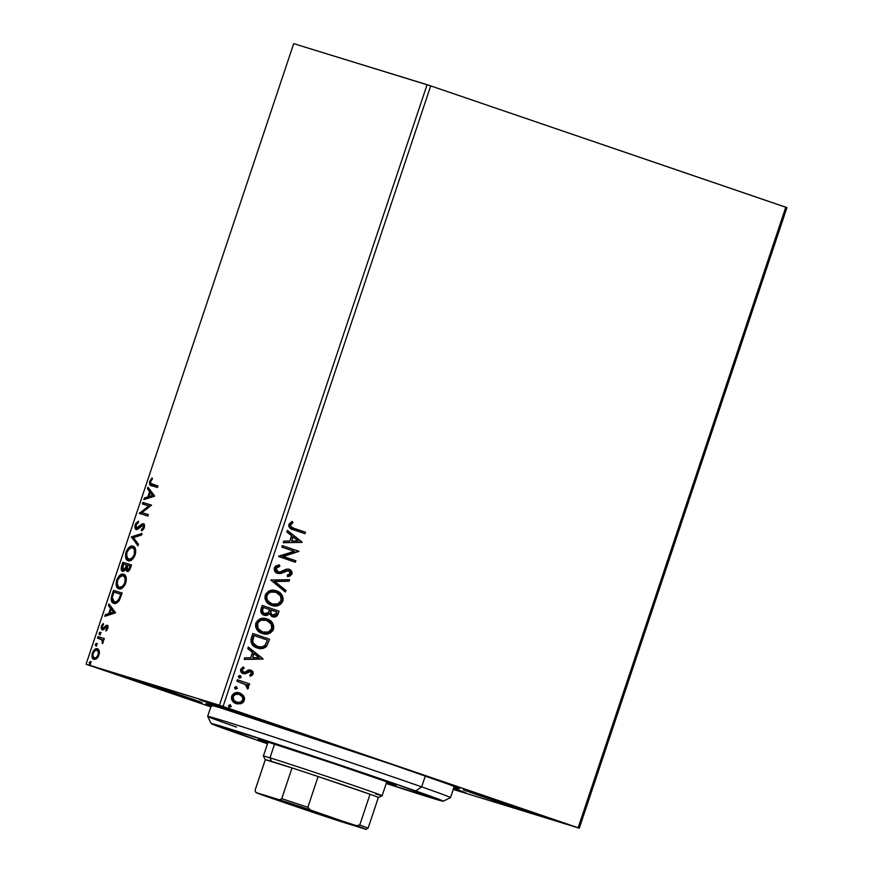 <?xml version="1.0" encoding="UTF-8"?>
<svg xmlns="http://www.w3.org/2000/svg" width="873" height="873" viewBox="0 0 873 873"><rect width="100%" height="100%" fill="white"/><g stroke="black" fill="none" stroke-linecap="round" stroke-linejoin="round"><path stroke-width="1.31" d="M211.113 706.028A133.733 1.659 18.5 0 1 205.886 703.747A133.733 1.659 18.5 0 1 219.931 707.676L206.301 703.769L211.91 706.322M283.55 727.94A46.946 0.589 18.5 0 1 233.386 711.473A46.946 0.589 18.5 0 1 199.448 699.513A46.946 0.589 18.5 0 1 204.38 700.888L231.705 710.906L288.33 729.304L204.38 700.888A46.946 0.589 18.5 0 1 254.534 717.355A46.946 0.589 18.5 0 1 288.483 729.315A46.946 0.589 18.5 0 1 283.55 727.94L283.55 727.94M460.988 791.505A46.946 0.589 18.5 0 1 453.349 789.094L465.767 792.87L453.6 788.319A46.946 0.589 18.5 0 1 465.92 792.87A46.946 0.589 18.5 0 1 460.988 791.505L460.988 791.505M547.436 818.099A46.946 0.589 18.5 0 1 497.283 801.632A46.946 0.589 18.5 0 1 463.334 789.683A46.946 0.589 18.5 0 1 468.277 791.047L495.591 801.065L552.227 819.474L468.277 791.047A46.946 0.589 18.5 0 1 518.431 807.514A46.946 0.589 18.5 0 1 552.38 819.474A46.946 0.589 18.5 0 1 547.436 818.099L547.436 818.099M197.091 701.335A46.946 0.589 18.5 0 1 146.937 684.879A46.946 0.589 18.5 0 1 112.988 672.919A46.946 0.589 18.5 0 1 117.92 674.294L145.245 684.301L201.881 702.71L117.92 674.294A46.946 0.589 18.5 0 1 168.085 690.75A46.946 0.589 18.5 0 1 202.034 702.71A46.946 0.589 18.5 0 1 197.091 701.335L197.091 701.335M87.224 664.637L210.829 706.868L86.067 664.2L293.699 43.65L427.083 84.692L219.45 705.242L86.067 664.2L223.084 706.443L430.716 85.892L785.776 207.196L578.144 827.746L223.084 706.443L579.301 828.193L786.933 207.632L579.301 828.193L453.24 789.399L579.301 828.193L578.144 827.746L785.776 207.196L786.933 207.632L430.716 85.892L223.084 706.443L219.45 705.242L427.083 84.692L430.716 85.892L293.699 43.65L86.067 664.2L87.224 664.637M239.224 692.813L243.622 695.868L240.861 693.446L237.467 692.54L234.237 693.195L231.64 696.141L231.443 698.684L232.447 700.91L236.168 703.627L241.013 703.703L243.032 702.547L244.342 700.484L244.538 698.04L243.622 695.868L243.84 700.332L243.622 695.868L239.442 692.878M237.358 679.751L236.878 681.202L245.891 684.803L247.725 688.961L248.609 687.073L247.343 684.781L249.143 685.392L249.634 683.941L237.358 679.751L249.634 683.941L237.358 679.751L236.878 681.202L245.138 684.279L247.725 688.961L248.521 688L247.343 684.781L249.143 685.392L249.634 683.941L248.663 685.229L249.143 683.788L237.358 679.761M253.214 673.945L252.854 671.479L250.431 669.94L248.27 670.082L244.833 672.21L242.89 671.806L242.159 669.7L244.124 668.151L243.261 666.928L240.599 669.351L241.45 672.603L245.182 673.792L250.202 671.479L251.751 673.192L249.765 674.949L250.529 676.16L252.101 675.364L252.723 673.803L250.038 676.008L253.214 673.945L250.922 670.082L248.881 669.907L244.833 672.21L243.545 672.155L242.159 669.7L244.124 668.151L243.261 666.928L240.599 669.351C240.304 671.544 241.144 672.963 243.12 673.629L245.182 673.792L250.496 671.555L251.686 673.53L249.765 674.949L250.529 676.16L253.214 673.945M257.131 647.919C260.503 649.316 263.646 648.803 266.56 646.391L269.626 639.243L252.832 633.503L250.922 639.582L251.555 643.707L254.981 646.98L260.503 648.617L263.242 648.366L266.33 646.631L269.626 639.243L252.832 633.503L251.369 637.89C250.289 643.139 252.21 646.478 257.131 647.919L257.633 648.082M272.518 616.753C275.17 617.637 277.047 616.654 278.138 613.828L279.033 611.155L262.227 605.436L260.863 611.995L261.933 613.806L264.584 615.378L267.073 615.443L269.539 613.763L271.547 616.316L275.071 616.982L277.319 615.563L279.033 611.155L262.238 605.415L279.033 611.155L262.238 605.415L260.972 609.19C260.394 612.279 261.485 614.308 264.246 615.279L269.539 613.763L272.66 616.796M270.739 579.988L285.427 592.025L285.962 590.443L274.755 581.494L289.028 581.254L289.563 579.672L270.739 579.988L285.427 592.025L285.962 590.443L274.755 581.494L289.028 581.254L289.563 579.672L270.739 579.988M281.761 547.065L294.256 551.332L278.596 556.505L295.39 562.245L295.882 560.793L283.354 556.516L299.035 551.343L282.241 545.614L281.761 547.065L294.256 551.332L278.705 556.177L295.39 562.245L295.882 560.793L283.354 556.516L299.035 551.343L282.241 545.614L281.761 547.065M294.266 528.405L291.407 527.139L290.534 525.666L291.004 524.226L293.066 522.611L292.019 521.432L288.887 524.335L288.843 526.484L290.011 528.154L304.95 533.676L305.441 532.214L294.266 528.405C292.062 528.143 290.84 526.976 290.611 524.902L293.066 522.611L292.019 521.432L288.887 524.335C288.788 527.51 290.371 529.333 293.612 529.802L304.95 533.676L305.441 532.214L304.459 533.501L304.95 532.072L294.266 528.405M302.113 542.144L287.348 530.358L286.824 531.941L291.549 535.716L289.781 541.02L283.747 541.118L283.223 542.7L302.036 542.384L287.348 530.358L286.824 531.941L291.549 535.716L289.781 541.02L283.747 541.118L283.223 542.7L302.113 542.144M274.318 567.865L274.864 571.368L277.527 573.408L280.822 573.496L288.134 570.615L290.011 571.717L290.327 572.95L289.345 574.489L287.228 575.187L287.872 576.671L290.24 575.918L291.942 573.998L291.484 570.986L288.472 569.098L286.082 569.229L279.851 572.044L276.959 571.357L276.075 568.345L277.723 566.817L279.862 566.348L279.404 564.875L275.77 565.944L274.318 567.865C273.947 570.669 275.017 572.524 277.527 573.408L288.734 570.756L290.229 573.386L287.228 575.187L287.872 576.671L291.942 573.998C292.269 571.575 291.342 570.004 289.149 569.283L286.344 569.152L279.851 572.044L278.04 571.968L276.075 568.345L279.862 566.348L279.404 564.875L274.318 567.865M275.803 590.639L271.656 590.279L268.524 591.25L265.196 595.124L264.988 598.627L266.418 601.683L271.612 605.382L278.007 605.622L280.975 604.007L282.896 601.039L283.147 598.049L282.077 595.179L279.251 592.254L275.901 590.672C280.724 592.2 282.885 595.604 282.394 600.886L282.896 601.039C283.387 595.757 281.215 592.352 276.392 590.825L276.01 590.705M266.407 618.728L262.26 618.368L259.128 619.339L255.8 623.213L255.593 626.716L257.022 629.771L262.216 633.471L266.985 634.049L270.161 633.067L272.725 630.753L273.62 628.702L273.653 625.625L272.212 622.58L269.855 620.343L266.494 618.761C271.328 620.288 273.489 623.693 272.998 628.975L273.489 629.127C273.98 623.846 271.819 620.441 266.996 618.913L266.614 618.793M263.068 658.853L248.303 647.068L247.768 648.639L252.504 652.426L250.726 657.729L244.702 657.827L244.167 659.41L262.991 659.093L248.303 647.068L247.768 648.639L252.504 652.426L250.726 657.729L244.702 657.827L244.167 659.41L263.068 658.853M240.086 675.56L238.285 676.291L239.278 677.972L240.773 677.721L240.915 676.171L240.086 675.56L238.285 676.291L239.278 677.972L241.079 677.241L240.086 675.56M236.354 686.691L234.553 687.422L235.546 689.113L237.358 688.382L236.354 686.691L234.553 687.422L235.546 689.113L237.358 688.382L236.354 686.691M230.286 704.849L228.475 705.58L229.468 707.272L231.28 706.541L230.286 704.849L228.475 705.58L229.468 707.272L231.28 706.541L230.286 704.849M99.195 650.832L98.485 649.425L96.838 648.639L93.476 650.822L91.905 655.503L92.844 658.744L95.855 659.148L98.463 656.223L99.369 651.716L97.427 648.737C95.648 648.148 93.968 649.588 92.385 653.069C91.567 656.769 92.058 658.875 93.858 659.388L96.576 658.668L98.933 655.077L99.195 650.832M103.21 640.575L101.737 639.636L102.414 642.113L103.178 642.375L102.086 642.724L102.927 643.019L102.086 642.724L102.523 643.63L102.916 639.745L103.843 640.029L104.334 638.578L98.965 636.963L98.496 638.381L98.965 636.963L98.016 636.635L97.525 638.087L102.097 639.996L102.523 643.63L103.298 641.699L102.916 639.745L103.843 640.029L104.334 638.578L98.016 636.635L104.323 638.61L98.016 636.635L97.525 638.087L101.115 639.232M107.805 628.538L107.957 626.268L106.812 625.221L102.436 628.353L102.185 626.345L103.516 624.555L103.21 623.54L102.185 624.61L101.082 627.654L101.846 629.76L103.298 629.717L106.626 626.727L107.084 628.069L105.709 630.055L105.971 631.07L107.805 628.538L107.073 625.264L102.61 628.429L102.185 626.345L103.516 624.555L103.21 623.54L101.355 626.268L102.152 629.891L106.626 626.727L106.997 628.396L105.709 630.055L105.971 631.07L107.805 628.538M112.017 594.775L111.144 598.889L111.624 601.322L113.075 602.992L115.618 603.407L119.361 600.308L122.133 593.04L113.49 590.388L112.017 594.775L112.912 595.08L112.017 594.775C110.642 599.904 111.242 602.752 113.806 603.308C115.509 604.072 117.364 603.068 119.361 600.308L122.133 593.04L113.49 590.388L112.017 594.775M122.886 562.299L121.151 568.476L122.58 571.28L124.152 570.975L125.788 568.989L126.552 571.062L128.451 571.106L129.924 569.403L131.528 564.962L122.886 562.299L131.517 564.984L122.886 562.299L121.62 566.075C120.845 569.087 121.161 570.822 122.58 571.28L125.788 568.989L127.032 571.324C128.407 571.717 129.608 570.484 130.634 567.625L131.528 564.962L122.886 562.299M131.387 536.873L137.934 545.832L138.458 544.25L133.438 537.637L141.535 535.062L142.059 533.479L131.387 536.873L132.347 537.201L141.819 534.189L132.347 537.201L131.387 536.873L137.934 545.832L138.458 544.25L133.438 537.637L141.535 535.062L142.059 533.479L131.387 536.873M142.408 503.939L148.836 505.925L139.244 513.389L147.897 516.041L148.377 514.59L141.928 512.615L151.542 505.151L142.899 502.488L142.408 503.939L148.836 505.925L139.244 513.389L147.897 516.041L148.377 514.59L141.928 512.615L151.542 505.151L142.899 502.488L142.408 503.939M151.269 480.357L152.328 478.928L151.935 478.033L149.741 481.296L150.625 481.59L149.741 481.296C149.228 484.319 149.85 485.781 151.618 485.683L157.456 487.472L157.937 486.021L150.658 483.369L150.723 481.307L152.349 478.971L151.935 478.033L149.741 481.296L149.829 484.711L157.456 487.472L157.937 486.021L152.819 484.471M154.619 495.951L147.995 487.232L147.472 488.815L149.589 491.608L147.821 496.912L144.394 498.003L143.87 499.585L154.543 496.191L147.995 487.232L147.472 488.815L149.589 491.608L147.821 496.912L144.394 498.003L143.87 499.585L154.619 495.951M135.173 524.826L134.966 528.045L136.177 529.54L138.032 529.071L142.899 525.186L143.467 526.997L141.393 529.616L141.546 530.915L144.351 527.336L144.416 524.946L142.986 523.669L137.683 527.87L136.21 527.761L136.101 524.989L138.534 522.48L138.491 521.159L135.861 523.364L135.173 524.826L136.057 525.131L135.173 524.826C134.562 527.543 134.889 529.114 136.177 529.54L142.899 525.186L143.347 527.434L141.393 529.616L141.546 530.915L144.231 527.718L143.347 523.724L141.775 524.062L136.679 528.089L136.101 524.989L138.534 522.48L138.491 521.159L135.173 524.826M133.002 546.182L131.332 546.116L128.975 547.426L125.919 552.511L125.788 558.087L128.178 560.728L131.758 559.888L135.184 554.77L135.577 549.357L134.66 547.36L133.002 546.182C130.557 545.352 128.244 547.327 126.061 552.085C124.97 557.17 125.679 560.051 128.178 560.728C130.644 561.59 132.98 559.604 135.184 554.77C136.232 549.695 135.501 546.836 133.002 546.182L133.056 546.203M123.606 574.27L121.925 574.205L119.579 575.514L116.655 580.174L116.229 585.587L117.375 587.944L118.783 588.806L122.362 587.976L125.788 582.848L126.181 577.446L125.265 575.449L123.606 574.27C121.161 573.441 118.848 575.416 116.655 580.174C115.574 585.259 116.284 588.14 118.783 588.806C121.249 589.668 123.584 587.682 125.788 582.848C126.836 577.784 126.105 574.925 123.606 574.27L123.671 574.292M115.563 612.66L108.95 603.941L108.416 605.524L110.544 608.317L108.765 613.621L105.349 614.712L104.815 616.294L115.487 612.901L108.95 603.941L108.416 605.524L110.544 608.317L108.765 613.621L105.349 614.712L104.815 616.294L115.563 612.66M100.155 632.216L99.031 633.209L99.347 634.638L100.428 633.787L100.155 632.216L99.031 633.209L99.347 634.638L100.471 633.656L100.155 632.216M96.434 643.357L95.266 644.481L95.626 645.78L96.794 644.656L96.434 643.357L95.31 644.35L95.626 645.78L96.75 644.787L96.434 643.357M90.356 661.516L89.232 662.509L89.548 663.938L90.672 662.945L90.356 661.516L89.232 662.509L89.548 663.938L90.672 662.945L90.356 661.516M453.949 787.282L459.493 788.592L449.082 784.445L390.733 764.05L219.931 707.676A133.733 1.659 18.5 0 1 362.033 754.305A133.733 1.659 18.5 0 1 459.504 788.603A133.733 1.659 18.5 0 1 453.949 787.282M152.579 486.01C150.811 486.108 150.189 484.646 150.702 481.623M152.186 484.253C150.985 484.362 150.462 483.467 150.636 481.547L152.349 478.971M152.589 478.655L151.138 480.587M150.549 482.147L150.527 484.559L151.76 485.715M145.06 499.203L145.355 498.33L144.394 498.003L145.355 498.33L148.988 496.595L145.355 498.33L145.06 499.203M150.352 492.536L148.432 489.142L147.472 488.815L148.432 489.142L148.737 488.214L148.432 489.142L150.352 492.536M153.452 495.755L150.265 492.503L153.452 495.755L148.912 496.562L153.452 495.755L148.912 496.562L150.265 492.503L153.452 495.755M143.379 504.245L143.849 502.815L142.899 502.488L151.531 505.183L143.849 502.815L143.379 504.245M142.888 512.942L148.366 514.623L142.888 512.942M140.215 513.684L139.364 513.062L140.313 513.389L149.796 506.253L148.836 505.925L149.796 506.253L140.215 513.684M136.755 523.789L138.512 521.978M143.947 523.996L137.639 528.416L136.679 528.089L138.643 528.198L137.683 527.87L138.643 528.198L140.826 526.212L139.876 525.884L140.826 526.212L142.736 524.4L141.775 524.062L144.307 524.051M143.903 528.601L142.397 530.337L141.393 529.616L142.354 529.944L143.718 528.863M144.231 527.729L143.347 527.434L144.231 527.729M144.492 526.605L142.899 525.186L144.209 525.742L144.492 526.91M136.635 529.595L135.85 526.299M138.567 521.945L136.625 524.029M135.893 526.059L136.755 529.682M138.141 545.178L131.31 537.113L132.347 537.201L138.141 545.178M128.571 560.815L126.465 554.737M126.934 552.38L126.061 552.085L126.934 552.38M128.233 549.772L133.569 546.411L130.415 547.36L128.233 549.772M132.292 546.443L131.365 546.771M126.563 554.126L126.749 558.414L128.757 560.903M127.731 560.182L128.396 560.717M135.686 552.631L133.482 547.96L132.521 547.633C134.529 548.157 135.119 550.459 134.278 554.551L135.151 554.857L134.278 554.551C132.489 558.382 130.623 559.953 128.669 559.266C126.64 558.753 126.072 556.428 126.956 552.303C128.724 548.517 130.579 546.967 132.521 547.633L135.075 549.27L135.675 552.838M134.355 556.788L132.478 558.949L129.63 559.604L134.115 557.17M128.669 559.266L126.585 556.625L126.956 552.303L129.684 548.288L132.521 547.633L134.464 549.728L134.278 554.551L131.987 558.24L128.669 559.266M127.993 571.651L126.749 569.316L125.788 568.989L126.749 569.316L127.513 571.389M123.028 571.357L122.176 568.017M122.504 566.381L121.62 566.075L122.504 566.381M123.366 564.045L123.846 562.627L123.366 564.045M122.296 567.385L122.231 569.982L123.115 571.411M122.231 569.982L122.744 571.084M126.803 567.232L125.788 569.251L124.031 570.156L125.297 569.774M129.913 569.491L128.462 570.189L129.793 569.654M130.153 566.14L129.651 567.646L130.524 567.941L129.651 567.646L127.513 569.862L128.462 570.189L127.513 569.862L127.382 565.289L131.037 566.435L130.153 566.14L128.658 569.523L127.218 569.72L127.142 566.031L126.258 565.748L127.131 566.042L127.382 565.289L130.153 566.14M125.941 569.032L126.334 568.356L125.374 568.028L123.071 569.829L123.279 564.023L127.371 565.311L126.498 565.017L125.374 568.028L126.334 568.356L126.738 567.406M123.071 569.829L124.031 570.156L122.198 568.476L123.279 564.023L126.498 565.017L124.828 568.923L123.071 569.829M119.175 588.904L117.069 582.826M117.539 580.469L116.655 580.174L117.539 580.469M118.837 577.861L124.162 574.499L121.02 575.449L118.837 577.861M122.886 574.532L121.969 574.86M117.168 582.215L117.353 586.492L119.361 588.991M118.335 588.271L119.001 588.806M126.29 580.72L124.075 576.049L123.126 575.722C125.134 576.245 125.723 578.548 124.883 582.64L125.756 582.946L124.883 582.64C123.093 586.46 121.227 588.031 119.274 587.354C117.244 586.842 116.676 584.517 117.56 580.392C119.328 576.606 121.172 575.045 123.126 575.722L125.668 577.359L126.279 580.927M124.959 584.877L123.082 587.038L120.234 587.682L124.719 585.259M119.274 587.354L120.234 587.682L118.139 586.656L117.178 584.714L117.56 580.392L120.288 576.376L123.126 575.722L125.068 577.817L124.883 582.64L122.591 586.318L119.274 587.354M113.97 592.134L114.45 590.715L113.49 590.388L122.122 593.073L114.45 590.715L113.97 592.134M114.199 603.396L112.279 597.678M112.279 597.623L113.883 592.112L121.631 594.524L120.758 594.229L120.441 595.179L121.314 595.473L120.441 595.179L118.793 599.282L119.732 599.609L118.793 599.282L116.458 601.693L114.298 601.846L115.258 602.184C116.655 602.817 118.15 601.955 119.754 599.609L117.418 602.021L115.258 602.184L112.923 600.897L112.279 597.623L113.883 592.112L120.758 594.229L118.793 599.282C117.189 601.628 115.694 602.49 114.298 601.846L112.279 597.623L112.137 599.926L112.813 602.086L114.396 603.494M106.015 615.912L106.31 615.039L105.349 614.712L106.31 615.039L109.943 613.304L106.31 615.039L106.015 615.912M111.297 609.245L109.376 605.851L108.416 605.524L109.376 605.851L109.692 604.924L109.376 605.851L111.297 609.245M114.407 612.464L111.22 609.212L114.407 612.464L109.856 613.272L114.407 612.464L109.856 613.272L111.22 609.212L114.407 612.464M106.844 630.241L105.709 630.055L106.768 630.306M107.772 628.658L106.997 628.396L107.772 628.658M108.034 627.632L107.073 627.12M102.632 629.946L102.065 627.665M102.13 626.53L101.355 626.268L102.13 626.53M107.772 625.548L103.734 628.789L102.61 628.429L104.291 628.604L103.33 628.276L104.291 628.604L105.458 627.25L104.498 626.923L105.458 627.25L106.91 625.755L105.949 625.428L108.034 625.592M102.13 627.305L102.545 629.859M107.586 627.054L108.066 627.818M100.308 634.966L99.991 633.536L99.031 633.209L99.991 633.536L101.115 632.543M100.842 632.543L99.937 634.518M99.653 638.741L103.341 640.826M96.587 646.107L96.27 644.678L95.31 644.35L96.27 644.678L97.394 643.685M97.121 643.674L96.205 645.66M92.865 655.83L94.284 659.475L92.865 656.201M93.16 653.331L92.385 653.069L93.16 653.331M94.535 650.996L97.962 648.977M98.092 648.999L96.499 649.272L94.437 651.149M99.402 652.742L96.936 650.189C98.3 650.538 98.704 652.087 98.158 654.837L98.922 655.099L98.158 654.837C96.936 657.38 95.659 658.406 94.339 657.936C92.985 657.587 92.593 656.049 93.171 653.299C94.36 650.745 95.615 649.708 96.936 650.189L98.671 650.985L99.435 653.353M98.278 656.812L95.299 658.264L97.831 657.336M94.339 657.936L92.942 656.234L93.171 653.299L95.015 650.592L96.936 650.189L98.354 651.967L98.158 654.837L96.27 657.522L94.339 657.936M90.508 664.266L90.192 662.836L89.232 662.509L90.192 662.836L91.316 661.843M91.043 661.843L90.137 663.818M148.912 496.562L150.265 492.503L152.491 495.428L148.912 496.562M109.856 613.272L111.22 609.212L113.446 612.137L109.856 613.272M291.768 521.552L293.066 522.611L290.12 524.749C290.349 526.823 291.571 527.99 293.775 528.252L290.905 526.986L290.043 525.513L290.502 524.073L292.564 522.458L291.768 521.552M287.282 530.544L301.621 541.991L287.282 530.544M292.575 536.775L291.713 540.987L292.575 536.775M298.031 540.878L291.713 540.987L293.066 536.928L298.031 540.878L291.713 540.987L293.066 536.928L298.031 540.878M282.241 545.625L299.035 551.343L282.863 556.363L295.882 560.793L294.899 562.081L295.39 560.641L282.863 556.363L298.544 551.19L282.241 545.625M278.978 564.918L279.862 566.348L275.584 568.203L278.04 571.968L276.13 570.866L275.453 568.792L276.25 567.232L279.371 566.195L278.978 564.918M289.945 569.785L288.657 569.131C290.84 569.851 291.768 571.422 291.451 573.845L287.381 576.518L289.76 575.765M288.243 570.604L277.036 573.255L280.331 573.343L286.082 570.636L288.614 570.767M278.662 573.539L279.502 573.496M281.15 573.081L281.946 572.753M289.749 575.765L291.451 573.845L290.982 570.822M289.007 579.683L289.028 581.254L274.264 581.342L285.962 590.443L285.002 591.687L285.46 590.29L274.264 581.342L288.537 581.102L289.007 579.683M276.392 590.825C271.634 589.122 267.902 590.552 265.196 595.124C264.65 600.417 266.778 603.832 271.612 605.382L272.016 605.513M271.612 605.382C276.425 607.128 280.189 605.687 282.896 601.039L282.394 600.886C279.687 605.535 275.933 606.975 271.121 605.229L274.286 605.862M279.044 604.836L282.066 601.726L282.557 597.383L279.851 592.963L275.137 590.443M281.99 595.768L281.586 595.026M280.517 593.618L279.851 592.963M271.448 591.698L275.421 592.134C271.623 590.759 268.633 591.883 266.44 595.506L266.44 595.506C265.981 599.795 267.695 602.545 271.601 603.778L272.103 603.93C268.197 602.697 266.472 599.947 266.942 595.659C269.124 592.036 272.114 590.912 275.912 592.276C279.796 593.509 281.543 596.259 281.15 600.515C278.934 604.181 275.923 605.316 272.103 603.93L267.4 600.82L266.178 597.634L267.062 594.229L270.357 591.938M271.601 603.778L267.52 600.406L266.68 597.787L267.062 595.331L268.491 593.345L270.848 592.09L275.912 592.276L280.539 595.877L281.15 600.515L277.734 603.941L272.103 603.93M275.355 592.112L275.912 592.276M272.431 616.72L275.824 616.371L277.636 613.675C276.555 616.502 274.679 617.484 272.027 616.6M264.093 615.225L266.571 615.29L269.048 613.61L263.755 615.127M265.959 615.389L266.571 615.29M272.856 616.818L273.707 616.905M264.737 613.828L262.533 611.329L262.98 607.302L269.713 609.594L267.727 613.392L264.737 613.828C262.718 612.988 262.107 611.416 262.915 609.114L263.471 607.455L269.713 609.594L268.502 612.573L264.235 613.675L262.238 611.886L262.424 608.961C261.616 611.264 262.227 612.835 264.235 613.675L264.235 613.675M272.976 615.29L271.045 613.664L270.946 610.031L276.817 612.017L275.399 615.029L272.976 615.29C271.045 614.548 270.444 613.086 271.187 610.925L271.438 610.183L276.817 612.017L276.315 613.523L272.474 615.138L270.543 613.512L270.695 610.773C269.953 612.944 270.543 614.396 272.474 615.138L272.474 615.138M266.996 618.913C262.238 617.211 258.506 618.641 255.8 623.213C255.243 628.505 257.382 631.921 262.216 633.471L262.62 633.602M262.216 633.471C267.029 635.217 270.783 633.776 273.489 629.127L272.998 628.975C270.292 633.623 266.527 635.064 261.714 633.318L264.89 633.951M269.648 632.925L272.66 629.815L273.162 625.472L270.444 621.052L265.741 618.531M272.594 623.857L272.19 623.115M262.053 619.786L266.014 620.212C262.216 618.837 259.226 619.972 257.044 623.595L257.044 623.595C256.586 627.883 258.299 630.633 262.206 631.866L262.697 632.019C258.801 630.786 257.077 628.036 257.535 623.748C259.728 620.125 262.718 618.99 266.516 620.365C270.39 621.598 272.136 624.337 271.754 628.604C269.539 632.259 266.516 633.405 262.697 632.019L258.004 628.909L256.782 625.723L257.666 622.318L260.962 620.026M262.206 631.866L258.124 628.495L257.535 623.748L259.085 621.434L261.453 620.179L266.516 620.365L271.143 623.966L271.754 628.604L268.338 632.03L262.697 632.019M265.959 620.201L266.516 620.365M257.229 647.952L262.751 648.213L266.069 646.238C263.155 648.65 260.012 649.163 256.64 647.766M257.535 646.446L257.622 646.467C254.938 645.758 253.279 643.979 252.679 641.142L254.076 635.544L267.422 640.105L265.403 644.863L262.587 646.795L258.583 646.751L253.89 644.46L252.177 640.727L253.574 635.391L267.422 640.105L265.228 645.082C262.926 647.155 260.383 647.624 257.622 646.467L257.764 646.511M252.679 641.142L252.188 640.989C252.788 643.827 254.436 645.605 257.131 646.315L253.203 643.074L252.69 640.629L253.552 637.104L252.679 641.142M254.076 635.544L253.061 636.952L254.076 635.544M248.238 647.253L262.577 658.7L248.238 647.253M253.519 653.484L252.657 657.696L253.519 653.484M258.975 657.587L252.657 657.696L254.021 653.637L258.975 657.587L252.657 657.696L254.021 653.637L258.975 657.587M250.005 671.402L248.772 671.37L245.182 673.792L242.629 673.476L244.997 673.563L250.005 671.402M243.054 672.003L241.581 669.951L243.632 667.998L242.945 667.027L244.124 668.151L241.668 669.547L243.054 672.003L244.342 672.057M250.431 669.929L252.723 673.803L252.548 671.643L250.431 669.929M252.843 672.494L252.657 671.872M239.027 677.895L240.621 676.946L239.595 675.407L241.079 677.241L238.776 677.819M246.852 684.628L248.521 688L247.234 688.808L248.118 686.92L246.852 684.628M248.118 686.92L247.867 686.047M235.306 689.026L236.899 688.088L235.863 686.538L237.358 688.382L235.055 688.961M239.737 692.976L239.737 692.976C236.267 691.743 233.571 692.802 231.64 696.141C231.17 699.982 232.676 702.47 236.168 703.627L241.013 703.703L243.84 700.332L241.013 703.703L236.856 703.791M238.045 703.922L241.581 703.092L243.622 700.91L244.047 697.887L242.323 694.733M241.417 693.937L238.689 692.649M236.572 702.143L233.331 700.048L232.524 696.97L234.892 694.242L238.744 694.275C236.168 693.315 234.139 694.068 232.655 696.501C232.371 699.36 233.538 701.205 236.157 702.023L236.518 702.132M242.836 699.971C241.297 702.383 239.235 703.125 236.648 702.176L236.616 702.154C234.029 701.346 232.862 699.513 233.146 696.654L233.146 696.654C234.63 694.221 236.67 693.468 239.246 694.428L239.246 694.428C241.876 695.246 243.065 697.101 242.836 699.971L240.108 702.329L236.648 702.176L233.822 700.201L233.146 696.654L235.383 694.395L239.246 694.428L242.345 696.796L242.836 699.971M229.228 707.185L230.821 706.246L229.785 704.697L231.28 706.541L228.977 707.119M230.832 705.821L230.254 704.937M236.485 727.1A128.036 1.593 18.5 0 1 207.654 716.362A128.036 1.593 18.5 0 1 287.468 741.493A128.036 1.593 18.5 0 1 421.659 786.879A128.036 1.593 -161.5 0 0 286.759 741.253A128.036 1.593 -161.5 0 0 207.654 716.384L211.244 723.586A122.351 1.517 18.5 0 1 286.835 747.353A122.351 1.517 18.5 0 1 415.744 790.938L421.659 786.879L425.304 775.988L421.659 786.879A128.036 1.593 18.5 0 1 450.49 797.616L454.255 786.366M238.787 733.822A122.351 1.517 18.5 0 1 211.244 723.586L267.487 743.763A122.351 1.517 18.5 0 1 238.787 733.822M379.733 779.316A72.557 0.906 18.5 0 1 396.069 785.405A72.557 0.906 18.5 0 1 386.488 782.677L395.84 785.405L387.416 782.044L332.897 763.318L266.069 741.472L258.91 739.627L267.76 742.956A72.557 0.906 18.5 0 1 258.463 739.366A72.557 0.906 18.5 0 1 303.695 753.606A72.557 0.906 18.5 0 1 379.733 779.316M443.277 801.218L450.479 797.627A128.036 1.593 -161.5 0 0 421.659 786.879L415.744 790.938A122.351 1.517 18.5 0 1 443.277 801.218A122.351 1.517 18.5 0 1 386.215 783.485L443.277 801.163L390.144 782.066L270.903 742.126L211.255 723.597M337.644 820.042L281.073 800.923L337.644 820.042M377.332 797.289L378.391 797.431A59.746 0.742 -161.5 0 0 370.032 794.277L359.741 825.04L356.282 825.662A58.044 0.72 18.5 0 1 366.06 829.35L342.347 822.05A58.044 0.72 18.5 0 1 311.814 811.977L265.752 796.241A58.044 0.72 18.5 0 1 255.975 792.542L311.814 811.977L366.06 829.35L310.221 809.915L307.842 807.307L318.132 776.544L370.032 794.277L318.132 776.544L370.032 794.277L359.741 825.04L356.282 825.662L255.975 792.542L255.014 790.469L265.305 759.706L292.029 767.924L281.739 798.686L279.687 799.843L255.975 792.542L255.014 790.469L265.305 759.706A59.746 0.742 18.5 0 1 265.185 759.619A59.746 0.742 18.5 0 1 271.47 761.354L292.029 767.924L271.47 761.354L269.975 757.84A62.594 0.775 -161.5 0 0 263.395 756.018A62.594 0.775 18.5 0 1 269.975 757.84L274.558 744.134L269.975 757.84A62.594 0.775 18.5 0 1 336.847 779.796A62.594 0.775 18.5 0 1 382.112 795.74A62.594 0.775 -161.5 0 0 337.207 779.916A62.594 0.775 -161.5 0 0 269.975 757.84L271.47 761.354A59.746 0.742 18.5 0 1 292.029 767.924A59.746 0.742 18.5 0 1 318.132 776.544A59.746 0.742 18.5 0 1 370.032 794.277A59.746 0.742 18.5 0 1 378.391 797.431A59.746 0.742 18.5 0 1 378.511 797.54A59.746 0.742 18.5 0 1 378.358 797.529M386.772 781.815L382.112 795.74A62.594 0.775 18.5 0 1 375.532 793.906M366.06 829.35L368.1 828.193L378.391 797.431L368.1 828.193A59.746 0.742 -161.5 0 0 359.741 825.04A59.746 0.742 18.5 0 1 368.1 828.193L366.06 829.35M318.132 776.544A59.746 0.742 -161.5 0 0 292.029 767.924L281.739 798.686A59.746 0.742 18.5 0 1 307.842 807.307L318.132 776.544M307.842 807.307A59.746 0.742 -161.5 0 0 281.739 798.686L279.687 799.843A58.044 0.72 18.5 0 1 310.221 809.915L307.842 807.307M211.419 705.111L207.654 716.362M382.112 795.74L378.511 797.54M268.055 742.094L263.395 756.007L265.185 759.619"/></g></svg>
